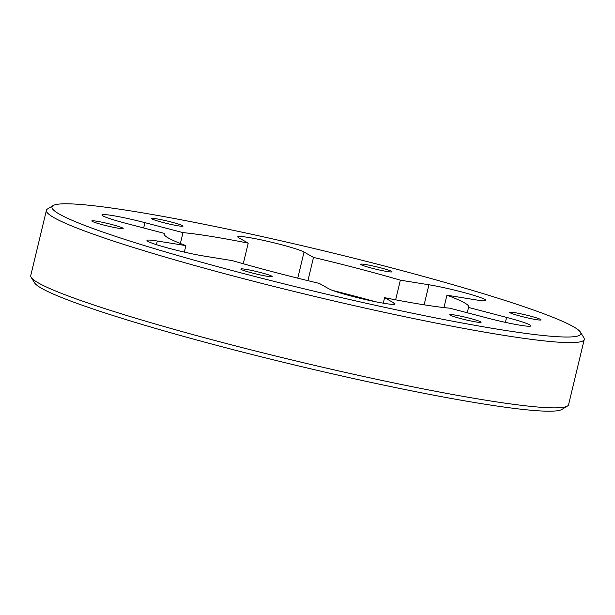 <?xml version="1.0" encoding="UTF-8"?>
<svg xmlns="http://www.w3.org/2000/svg" width="615" height="615" viewBox="0 0 615 615"><rect width="100%" height="100%" fill="white"/><g stroke="black" fill="none" stroke-linecap="round" stroke-linejoin="round"><path stroke-width="0.92" d="M443.953 307.577L446.928 295.2A156.717 11.962 -166.5 0 1 468.791 306.993A156.717 11.962 -166.5 0 1 468.545 307.446L467.269 312.758M332.838 290.518A156.717 11.962 -166.5 0 1 375.227 301.673M307.923 280.671L313.504 257.416A156.717 11.962 -166.5 0 1 400.357 280.171L395.637 299.82M380.07 270.146A16.136 1.23 13.5 0 0 392.001 271.784A16.136 1.23 13.5 0 0 391.547 271.353A16.136 1.23 13.5 0 0 374.566 266.349A16.136 1.23 13.5 0 0 360.628 264.258A16.136 1.23 13.5 0 0 380.07 270.146M469.176 320.615A16.136 1.23 13.5 0 0 481.107 322.26A16.136 1.23 13.5 0 0 461.673 316.371A16.136 1.23 13.5 0 0 449.734 314.726A16.136 1.23 13.5 0 0 469.176 320.615M111.223 226.835A16.136 1.23 13.5 0 0 123.161 228.48A16.136 1.23 13.5 0 0 103.727 222.584A16.136 1.23 13.5 0 0 91.789 220.946A16.136 1.23 13.5 0 0 111.223 226.835M379.639 306.224A271.953 20.764 13.5 0 0 580.437 332.161A271.953 20.764 13.5 0 0 321.253 250.22A271.953 20.764 13.5 0 0 53.113 205.564A271.953 20.764 13.5 0 0 379.639 306.224M260.245 274.92A16.136 1.23 13.5 0 0 272.184 276.558A16.136 1.23 13.5 0 0 271.73 276.127A16.136 1.23 13.5 0 0 254.748 271.123A16.136 1.23 13.5 0 0 240.803 269.032A16.136 1.23 13.5 0 0 260.245 274.92M529.085 318.232A16.136 1.23 13.5 0 0 541.023 319.869A16.136 1.23 13.5 0 0 521.582 313.981A16.136 1.23 13.5 0 0 509.651 312.343A16.136 1.23 13.5 0 0 529.085 318.232M171.139 224.452A16.136 1.23 13.5 0 0 183.07 226.089A16.136 1.23 13.5 0 0 163.636 220.201A16.136 1.23 13.5 0 0 151.697 218.556A16.136 1.23 13.5 0 0 171.139 224.452M446.928 295.2L475.503 299.805A34.571 2.637 13.5 0 0 485.835 300.358A34.571 2.637 13.5 0 0 465.686 293.017A34.571 2.637 13.5 0 0 428.932 284.776L400.357 280.171M184.323 252.119L185.884 245.616L157.309 241.018A34.571 2.637 13.5 0 0 146.977 240.457A34.571 2.637 13.5 0 0 167.126 247.799A34.571 2.637 13.5 0 0 203.873 256.04L232.455 260.645A156.717 11.962 -166.5 0 0 319.3 283.4L328.779 288.766A34.571 2.637 13.5 0 0 365.164 299.497A34.571 2.637 13.5 0 0 395.038 303.979A34.571 2.637 13.5 0 0 394.069 303.049L384.59 297.683A156.717 11.962 -166.5 0 0 449.826 308.192L487.872 318.155A34.571 2.637 13.5 0 0 530.845 325.858A34.571 2.637 13.5 0 0 506.599 317.409L468.545 307.446M185.884 245.616A156.717 11.962 -166.5 0 1 164.021 233.823A156.717 11.962 -166.5 0 1 164.267 233.369L164.036 234.338M180.38 243.502L182.986 232.624L144.94 222.661A34.571 2.637 13.5 0 0 101.959 214.958A34.571 2.637 13.5 0 0 126.213 223.406L164.267 233.369M182.986 232.624A156.717 11.962 -166.5 0 1 248.214 243.133L243.263 263.75M313.504 257.416L304.033 252.05A34.571 2.637 13.5 0 0 267.648 241.318A34.571 2.637 13.5 0 0 237.774 236.844A34.571 2.637 13.5 0 0 238.743 237.774L248.214 243.133M384.59 297.683L383.276 303.18M567.422 406.069L561.887 409.436A271.953 20.764 -166.5 0 1 293.747 364.78A271.953 20.764 -166.5 0 1 34.563 282.839L31.165 277.327A276.558 21.118 13.5 0 0 363.972 376.549A276.558 21.118 13.5 0 0 567.422 406.069A276.558 21.118 13.5 0 0 568.583 404.685L584.25 339.442A276.558 21.118 -166.5 0 1 379.639 311.305A276.558 21.118 -166.5 0 1 46.417 210.315A276.558 21.118 -166.5 0 1 47.578 208.931L53.113 205.564M580.437 332.161L583.835 337.673A276.558 21.118 -166.5 0 1 584.25 339.442M46.417 210.315L30.75 275.558A276.558 21.118 13.5 0 0 31.165 277.327M347.606 294.278L347.429 295.031M297.768 278.172L304.033 252.05M143.664 227.973L144.94 222.661M156.433 244.655L157.309 241.018M393.746 304.364L394.069 303.049M505.407 322.368L506.599 317.409M424.127 304.817L428.932 284.776"/></g></svg>
